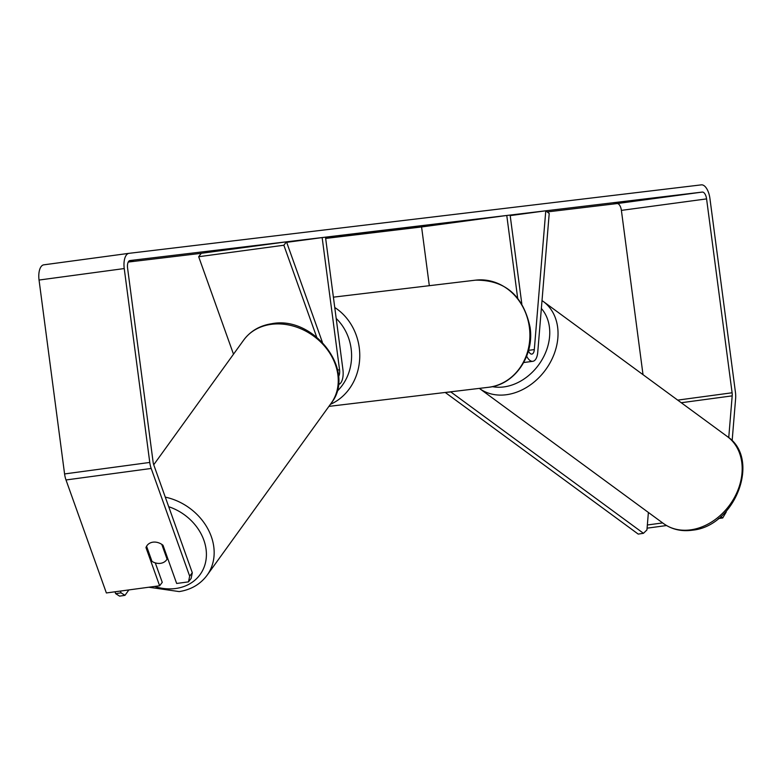 <?xml version="1.0" encoding="UTF-8"?>
<svg xmlns="http://www.w3.org/2000/svg" width="781" height="781" viewBox="0 0 781 781"><rect width="100%" height="100%" fill="white"/><g stroke="black" fill="none" stroke-linecap="round" stroke-linejoin="round"><path stroke-width="1.17" d="M528.444 350.835A7.273 3.368 -97.7 0 0 531.851 354.096A7.273 3.368 -97.7 0 0 534.311 349.576L545.773 210.802L549.209 213.486L537.748 352.26A14.546 6.736 -97.7 0 1 532.818 361.31A14.546 6.736 -97.7 0 1 526.658 356.185M517.657 298.117L506.771 215.468L421.584 226.959L325.657 238.439M429.316 285.69L421.584 226.959M521.825 303.975L510.12 215.068L506.771 215.468M545.773 210.802L510.188 215.605M322.358 342.195L286.49 241.817L283.854 245.224L316.647 337.001M283.854 245.224L198.677 256.724L233.499 354.203M338.329 384.564A14.546 6.736 82.3 0 0 342.898 369.374L325.492 237.151L286.676 242.335M338.505 376.51A7.273 3.368 82.3 0 0 339.55 369.774L322.143 237.551M286.49 241.817L201.303 253.308L198.677 256.724M161.794 544.377L167.075 559.157A12.125 9.928 35.8 0 1 166.656 559.792A12.125 9.928 35.8 0 1 160.613 563.316A12.125 9.928 35.8 0 1 151.992 561.402L146.574 546.241A12.125 9.928 35.8 0 1 146.994 545.607M167.075 559.157L167.671 558.327M385.258 231.205L461.717 221.023L385.258 231.205M643.017 374.665L621.393 210.382A7.273 3.368 82.3 0 0 617.097 203.568L547.217 211.934M201.303 253.308L128.24 262.055M728.741 437.633L732.188 395.86A7.273 3.368 82.3 0 0 732.1 392.775L706.58 198.891A7.273 3.368 82.3 0 0 702.285 192.077L129.978 260.542A7.273 3.368 82.3 0 0 129.958 260.542A7.273 3.368 82.3 0 0 127.586 268.156L153.105 462.04A7.273 3.368 82.3 0 0 153.828 465.056L192.302 572.737L191.12 578.457L188.485 581.874L189.666 576.153L192.302 572.737M325.589 237.893L352.856 234.212L325.55 237.619M378.287 231.283L344.45 235.872L378.277 231.166M631.829 201.039L613.798 203.509L631.829 201.039M128.767 261.254L133.278 260.6L128.885 261.127M325.511 237.336L328.02 237.004L325.511 237.356M469.274 220.359L433.982 225.065L469.264 220.281M367.988 232.923L420.158 226.158L364.834 233.392M325.599 237.971L370.126 232.172M367.177 232.484L325.618 238.127M357.483 233.695L356.204 233.851M732.139 440.787L735.624 398.544A14.546 6.736 82.3 0 0 735.448 392.374L709.929 198.491A14.546 6.736 82.3 0 0 701.328 184.863L129.031 253.327A14.546 6.736 82.3 0 0 128.982 253.337A14.546 6.736 82.3 0 0 124.238 268.557L149.767 462.44A14.546 6.736 82.3 0 0 151.192 468.463L189.666 576.153M128.933 253.337L43.843 264.827A14.546 6.736 82.3 0 0 43.795 264.827A14.546 6.736 82.3 0 0 39.05 280.047L64.579 473.94A14.546 6.736 82.3 0 0 66.004 479.964L106.372 592.955L159.617 585.77L145.969 547.569A12.125 9.772 37.7 0 1 146.574 546.251M188.485 581.874L176.652 583.466L163.004 545.265A12.125 9.772 37.7 0 0 147.16 545.372M155.292 562.876L162.253 582.362L159.617 585.77M662.649 522.919L647.351 524.988M666.544 525.545L647.088 528.171M726.262 511.955L722.728 517.959L718.491 518.535M722.728 517.959L720.892 516.534M146.701 546.612L145.969 547.569M402.869 228.657L450.813 222.497L402.85 228.54M394.893 229.624L394.18 229.721M375.905 231.703L361.369 233.626L375.876 231.488M380.425 231.322L392.56 229.79L380.415 231.244M377.077 231.684L378.394 231.654M409.947 227.798L422.423 226.236L409.947 227.798M406.862 228.237L408.112 228.052M120.401 591.061L121.045 592.847L115.656 593.648L119.591 596.137L124.98 595.337L128.885 589.919M114.992 591.793L115.656 593.648M124.98 595.337L121.045 592.847M648.386 512.453L646.941 529.938L643.456 533.306L450.862 391.964L445.521 392.423M643.456 533.306L638.223 534.097L445.629 392.755M534.311 349.576L528.581 350.347M339.55 369.774L337.607 370.038M168.716 506.723A47.895 39.235 35.8 0 1 206.243 550.8A47.895 39.235 35.8 0 1 176.272 588.415A47.895 39.235 35.8 0 1 154.482 586.463M153.73 464.773L243.672 340.096A53.957 44.195 35.8 0 1 270.558 324.437A53.957 44.195 35.8 0 1 326.702 348.785A53.957 44.195 35.8 0 1 331.183 403.23L207.092 575.246A53.957 44.195 -144.2 0 0 165.289 497.136M702.285 192.077L617.097 203.568M151.192 468.463L66.004 479.964M706.58 198.891L621.393 210.382M732.1 392.775L677.703 400.116M732.188 395.86L681.266 402.732M124.238 268.557L39.05 280.047M149.767 462.44L64.579 473.94M488.408 387.298A53.957 47.817 -96.8 0 0 529.381 327.327A53.957 47.817 -96.8 0 0 475.59 280.154C505.092 279.891 523.25 295.599 530.065 327.259C534.526 355.755 514.757 384.848 488.408 387.298L328.918 406.374M334.746 307.499A53.957 47.817 83.2 0 1 359.25 347.682A53.957 47.817 83.2 0 1 330.392 404.333M336.943 391.408A47.895 42.438 -96.8 0 0 351.138 348.736A47.895 42.438 -96.8 0 0 336.191 318.463M691.283 529.762A53.957 42.428 -53.7 0 0 738.123 489.609A53.957 42.428 -53.7 0 0 727.316 436.53C761.299 458.896 735.097 526.101 692.64 530.162C681.637 531.734 671.914 529.518 663.469 523.524A53.957 42.428 -53.7 0 0 691.283 529.762M727.316 436.53L543.166 301.388A53.957 42.428 126.3 0 1 553.983 354.467A53.957 42.428 126.3 0 1 507.142 394.62A53.957 42.428 126.3 0 1 479.329 388.382L663.469 523.524M492.333 386.644A47.895 37.664 -53.7 0 0 504.585 386.82A47.895 37.664 -53.7 0 0 544.562 354.916A47.895 37.664 -53.7 0 0 541.36 308.466M523.7 362.54L532.818 361.31M148.82 587.224L179.2 591.588C191.052 589.714 200.356 584.266 207.092 575.246M243.672 340.096C250.408 331.066 259.702 325.618 271.563 323.744C313.777 315.143 356.995 371.102 331.183 403.23M167.69 558.366L166.656 559.792M43.795 264.827L128.982 253.337M333.389 297.161L475.59 280.154M543.166 301.388L542.014 300.578"/></g></svg>
